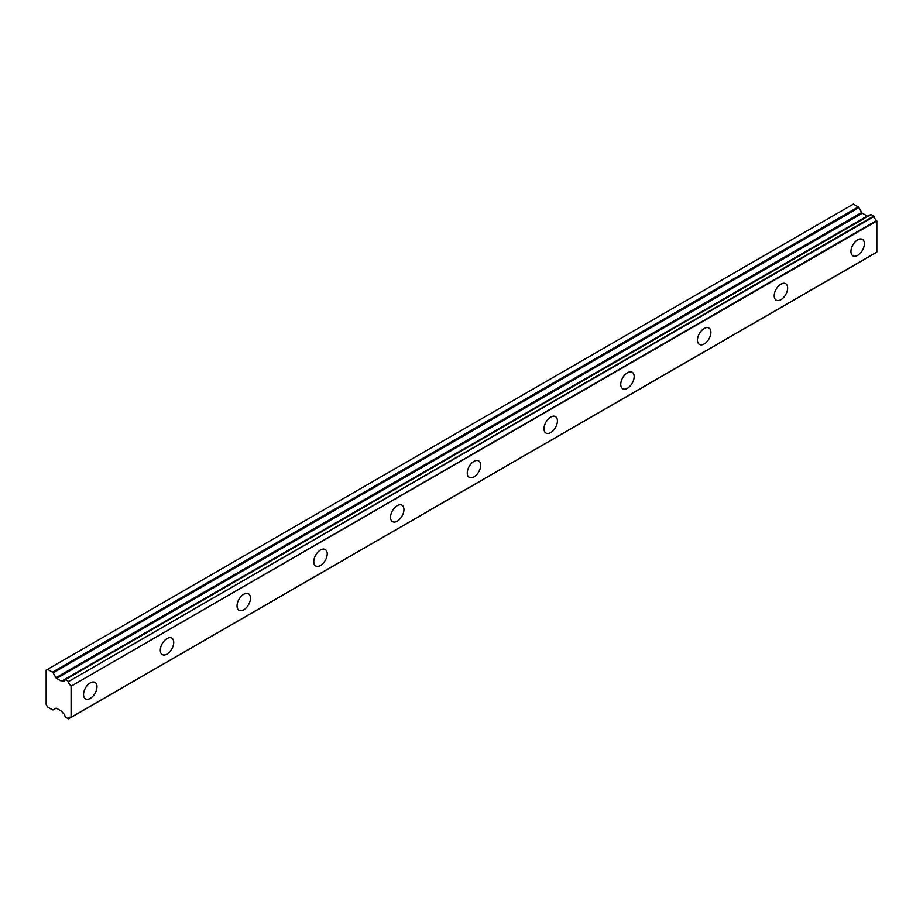 <?xml version="1.0" encoding="UTF-8"?>
<svg xmlns="http://www.w3.org/2000/svg" width="923" height="923" viewBox="0 0 923 923"><rect width="100%" height="100%" fill="white"/><g stroke="black" fill="none" stroke-linecap="round" stroke-linejoin="round"><path stroke-width="1.38" d="M857.663 255.348A9.495 5.48 120 0 0 863.87 246.983A9.495 5.48 120 0 0 862.417 239.38A9.495 5.48 120 0 0 857.663 239.842A9.495 5.48 120 0 0 851.456 248.218A9.495 5.48 120 0 0 852.921 255.821A9.495 5.48 120 0 0 857.663 255.348M90.269 698.399A9.495 5.48 120 0 0 96.477 690.035A9.495 5.48 120 0 0 95.023 682.42A9.495 5.48 120 0 0 90.269 682.893A9.495 5.48 120 0 0 84.074 691.258A9.495 5.48 120 0 0 85.527 698.873A9.495 5.48 120 0 0 90.269 698.399M167.017 654.095A9.495 5.48 120 0 0 173.212 645.731A9.495 5.48 120 0 0 171.759 638.116A9.495 5.48 120 0 0 167.017 638.589A9.495 5.48 120 0 0 160.81 646.954A9.495 5.48 120 0 0 162.263 654.569A9.495 5.48 120 0 0 167.017 654.095M243.753 609.791A9.495 5.48 120 0 0 249.96 601.427A9.495 5.48 120 0 0 248.506 593.812A9.495 5.48 120 0 0 243.753 594.285A9.495 5.48 120 0 0 237.546 602.65A9.495 5.48 120 0 0 238.999 610.265A9.495 5.48 120 0 0 243.753 609.791M320.489 565.487A9.495 5.48 120 0 0 326.696 557.123A9.495 5.48 120 0 0 325.242 549.508A9.495 5.48 120 0 0 320.489 549.981A9.495 5.48 120 0 0 314.293 558.346A9.495 5.48 120 0 0 315.747 565.961A9.495 5.48 120 0 0 320.489 565.487M397.236 521.183A9.495 5.48 120 0 0 403.432 512.819A9.495 5.48 120 0 0 401.978 505.204A9.495 5.48 120 0 0 397.236 505.677A9.495 5.48 120 0 0 391.029 514.042A9.495 5.48 120 0 0 392.483 521.657A9.495 5.48 120 0 0 397.236 521.183M473.972 476.879A9.495 5.48 120 0 0 480.179 468.515A9.495 5.48 120 0 0 478.714 460.9A9.495 5.48 120 0 0 473.972 461.373A9.495 5.48 120 0 0 467.765 469.738A9.495 5.48 120 0 0 469.219 477.353A9.495 5.48 120 0 0 473.972 476.879M550.708 432.575A9.495 5.48 120 0 0 556.915 424.199A9.495 5.48 120 0 0 555.461 416.596A9.495 5.48 120 0 0 550.708 417.069A9.495 5.48 120 0 0 544.501 425.434A9.495 5.48 120 0 0 545.966 433.049A9.495 5.48 120 0 0 550.708 432.575M627.444 388.271A9.495 5.48 120 0 0 633.651 379.895A9.495 5.48 120 0 0 632.197 372.292A9.495 5.48 120 0 0 627.444 372.765A9.495 5.48 120 0 0 621.248 381.13A9.495 5.48 120 0 0 622.702 388.733A9.495 5.48 120 0 0 627.444 388.271M704.191 343.967A9.495 5.48 120 0 0 710.387 335.591A9.495 5.48 120 0 0 708.933 327.988A9.495 5.48 120 0 0 704.191 328.461A9.495 5.48 120 0 0 697.984 336.826A9.495 5.48 120 0 0 699.438 344.429A9.495 5.48 120 0 0 704.191 343.967M780.927 299.663A9.495 5.48 120 0 0 787.134 291.287A9.495 5.48 120 0 0 785.669 283.684A9.495 5.48 120 0 0 780.927 284.146A9.495 5.48 120 0 0 774.72 292.522A9.495 5.48 120 0 0 776.174 300.125A9.495 5.48 120 0 0 780.927 299.663M70.748 717.402L68.348 718.879L65.118 716.825A3.877 2.238 60 0 0 62.752 712.775L62.164 711.852A1.292 0.75 60 0 0 61.483 711.137L56.615 708.322A1.373 0.796 60 0 0 55.945 708.253L53.142 709.868A1.361 0.785 60 0 1 52.473 709.799L47.592 706.983L46.15 704.491L46.15 670.156L47.592 669.325L52.473 672.14A1.361 0.785 60 0 1 53.142 672.855L858.909 207.663A1.361 0.785 -120 0 0 858.228 206.937L853.348 204.121L47.592 669.325M858.909 207.663L861.701 212.498A1.373 0.796 -120 0 0 862.382 213.213L867.239 216.028A1.292 0.75 -120 0 0 867.897 216.109L62.164 681.289A1.292 0.75 60 0 1 61.483 681.22L56.615 678.417A1.373 0.796 60 0 1 55.945 677.701L53.142 672.855M71.094 717.252L71.094 686.193L876.85 221.001L876.85 252.048L68.348 718.879M876.85 221.001L876.596 220.516A3.877 2.238 60 0 1 874.196 216.444L870.954 214.367L65.36 679.582M71.094 717.286L876.85 252.048M868.428 215.832L65.118 679.686M876.596 220.516L71.094 686.193M70.84 685.72A3.877 2.238 60 0 1 68.429 681.647L874.196 216.444M873.908 215.994L68.429 681.647M68.152 681.197L65.406 679.605L871.162 214.413M62.752 681.047A3.877 2.238 60 0 0 64.345 681.059A3.877 2.238 60 0 0 65.118 679.732L65.406 679.605M53.142 709.868L55.945 708.253L53.142 709.868M68.429 718.74A3.877 2.238 60 0 1 69.202 717.402A3.877 2.238 60 0 1 70.84 717.436M867.239 216.028L61.483 681.22M858.228 206.937L52.473 672.14M861.701 212.498L55.945 677.701M56.615 678.417L862.382 213.213M876.769 252.233L71.002 717.436M870.954 214.367L65.187 679.57"/></g></svg>
